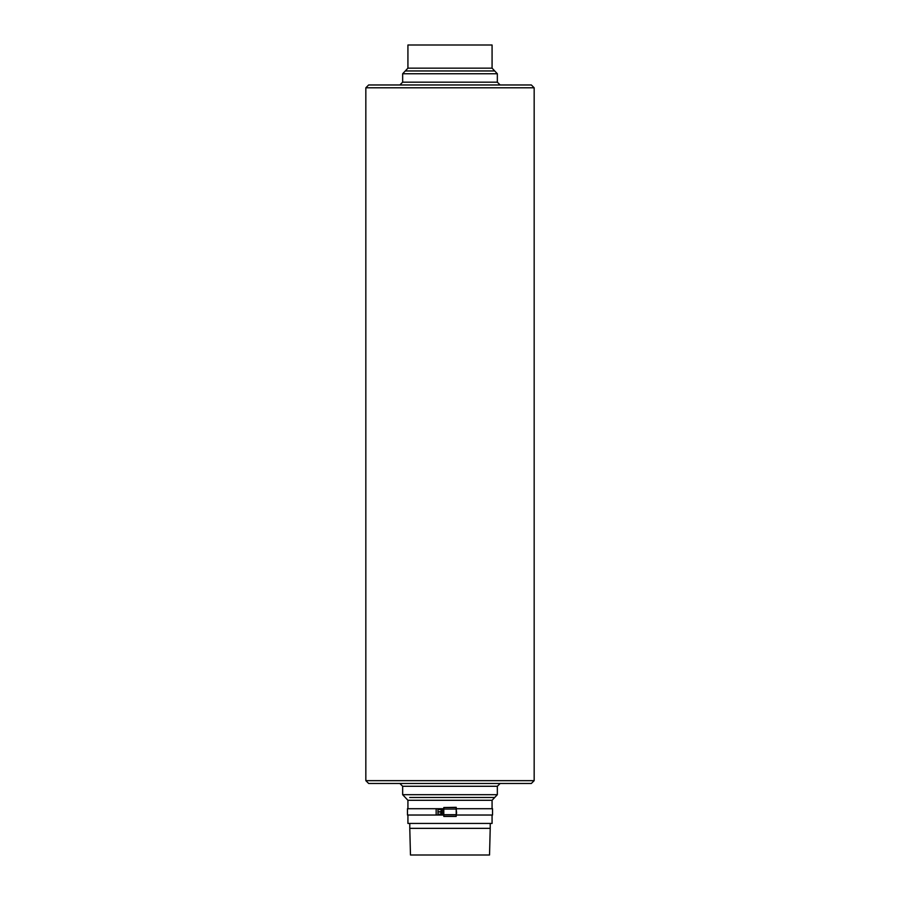 <?xml version="1.0" encoding="UTF-8"?>
<svg xmlns="http://www.w3.org/2000/svg" width="900" height="900" viewBox="0 0 900 900"><rect width="100%" height="100%" fill="white"/><g stroke="black" fill="none" stroke-linecap="round" stroke-linejoin="round"><path stroke-width="1.35" d="M450 45L492.075 45L492.075 68.153L407.925 68.153L407.925 45L450 45M450 84.971L368.651 84.971L365.839 87.784L534.161 87.784L531.349 84.971L450 84.971M365.839 780.66L534.161 780.66L531.349 783.472L368.651 783.472L365.839 780.66L365.839 87.784M492.075 815.029L492.075 823.444L407.925 823.444L407.925 815.029M490.219 823.444L490.219 828.349L409.781 828.349L409.781 823.444M490.219 828.349L489.532 855L410.468 855L409.781 828.349M456.21 807.525L443.79 807.525L456.21 807.311L456.21 816.424L443.79 816.424L443.79 814.68L456.21 814.68M443.79 807.525L443.79 814.68M456.21 815.029L492.536 815.029L492.536 808.717L456.21 808.717M443.79 808.717L443.79 809.944M441.248 814.196L437.974 814.32L437.974 809.415L441.248 809.347L440.854 814.32L442.181 815.029L442.181 808.717L407.464 808.717L407.464 815.029L442.181 815.029L436.815 815.029L436.151 814.32L436.151 809.415L436.815 808.717L442.181 808.717L440.955 809.415M443.588 814.815L443.588 808.92M443.79 809.066L456.21 809.066M439.099 809.415L441.113 809.415M437.974 809.415L438.885 809.415M441.248 812.07L441.248 809.55M441.248 811.676L437.974 811.766M443.588 811.867L443.588 809.944M456.559 811.867L456.559 813.589L456.559 811.867M437.974 814.219L441.113 814.219L441.113 811.98L437.974 811.98M402.66 73.755L402.66 82.17L497.34 82.17L497.34 73.755L402.66 73.755L405.293 70.954L494.707 70.954L492.075 68.153M409.68 797.49L494.707 797.49L497.34 794.689L402.66 794.689L402.66 786.274L497.34 786.274L500.141 783.472M407.925 808.717L407.925 800.291L492.075 800.291L494.707 797.49L490.32 797.49M456.345 815.029L456.345 808.717M456.21 816.221L443.79 816.221M437.974 809.516L441.113 809.516M497.34 73.755L494.707 70.954M405.293 70.954L407.925 68.153M497.34 82.17L500.141 84.971M402.66 82.17L399.859 84.971M534.161 780.66L534.161 87.784M402.66 786.274L399.859 783.472M402.66 794.689L407.925 800.291M492.075 808.717L492.075 800.291M497.34 794.689L497.34 786.274M442.181 815.029L443.374 815.029M442.181 808.717L443.374 808.717"/></g></svg>
